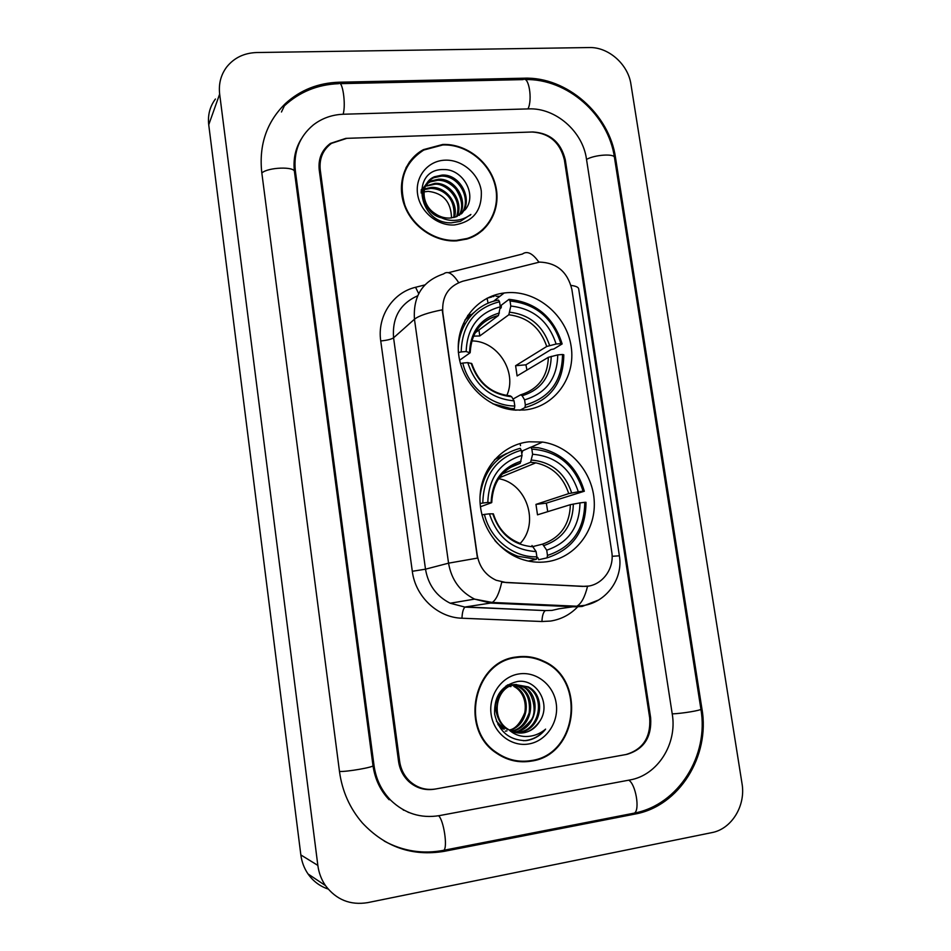 <?xml version="1.0" encoding="UTF-8"?>
<svg xmlns="http://www.w3.org/2000/svg" width="951" height="951" viewBox="0 0 951 951"><rect width="100%" height="100%" fill="white"/><g stroke="black" fill="none" stroke-linecap="round" stroke-linejoin="round"><path stroke-width="1.43" d="M529.053 441.787C503.566 444.355 482.276 466.822 480.172 494.294C477.901 521.742 495.435 549.726 520.482 558.808C529.113 561.922 537.85 562.909 546.694 561.768C574.594 558.142 595.576 531.229 594.268 501.95C593.21 472.659 570.327 446.019 542.545 442.06L529.053 441.787M507.133 292.682L504.161 292.979C476.796 296.248 455.969 322.615 458.43 352.013C460.605 381.41 485.818 407.575 513.992 410.012L524.381 410C554.54 407.218 576.056 377.297 571.147 346.414C566.665 315.494 537.053 290.4 507.133 292.682M539.609 262.084L462.721 281.234C448.349 286.108 441.704 296.522 442.786 312.487L477.212 555.039C479.328 566.915 485.64 575.319 496.149 580.253L506.051 582.547L583.141 586.315C600.438 587.635 614.952 569.827 611.731 551.723L571.872 289.413C567.545 271.867 556.799 262.761 539.609 262.084M493.724 295.404L491.679 297.009L487.078 298.21L488.077 303.226M499.905 296.296L496.137 296.284M649.688 717.91L564.383 159.875C560.068 142.46 549.309 133.164 532.096 131.999L346.865 138.335L331.483 143.351C322.876 149.794 319.132 158.639 320.249 169.849L399.622 761.264C400.799 769.323 404.246 776.052 409.964 781.437C417.441 787.999 426.024 790.507 435.713 788.973L625.936 754.535C643.019 749.447 650.936 737.239 649.688 717.91M439.35 815.625L629.776 779.986C657.593 775.374 677.457 743.848 672.238 713.999L586.458 158.972C582.725 131.357 555.503 107.594 528.613 108.889L343.573 114.227C332.089 114.643 321.985 118.233 313.248 124.997C299.387 136.623 293.431 151.91 295.357 170.871L374.052 765.698C375.99 779.273 381.565 790.804 390.79 800.302C404.639 813.509 420.829 818.621 439.35 815.625M711.764 832.636C731.723 829.022 745.941 805.58 742.006 783.517L630.941 84.294C628.159 64.335 608.45 46.872 589.228 47.55L256.722 52.531C244.134 52.959 234.124 57.785 226.683 67.022C220.846 74.867 218.504 83.878 219.657 94.078L317.848 865.41C318.823 872.852 321.367 879.568 325.468 885.571C336.202 899.765 350.289 905.459 367.704 902.63L711.764 832.636M215.437 99.011C209.886 106.512 207.639 115.095 208.733 124.783L300.849 854.937C301.764 861.951 304.165 868.299 308.041 873.969C313.176 881.244 319.881 886.273 328.143 889.042M634.911 814.08C679.287 806.27 710.278 755.962 701.933 708.852L615.535 157.783C609.508 114.168 566.748 76.496 523.989 78.196L339.198 82.214C318.335 82.868 300.445 89.953 285.514 103.469C266.791 121.752 258.862 144.683 261.739 172.25L339.507 771.689C342.205 791.28 349.813 808.35 362.319 822.888C385.036 847.127 412.33 856.613 444.224 851.335L634.911 814.08L632.308 813.497L634.412 813.093C640.166 809.919 635.648 783.921 628.73 780.189M408.098 812.261L408.966 812.511M298.816 143.981L298.139 145.028M404.199 810.276L403.307 810.109M442.762 144.469L423.492 149.616C404.924 159.483 396.484 183.567 404.365 205.154C412.104 226.778 434.904 242.232 456.623 240.865L467.119 238.998C489.111 232.365 501.605 208.091 495.447 184.886C489.515 161.646 466.097 143.542 442.762 144.469M413.578 157.783L409.251 162.217M516.452 656.998C473.764 661.111 458.905 729.037 496.398 753.097C507.18 760.491 518.854 763.166 531.419 761.097C578.125 754.892 586.648 679.406 543.615 661.159C534.949 657.01 525.903 655.619 516.452 656.998M514.467 760.931L523.228 761.264M417.846 153.266L422.779 150.52M588.36 586.066L582.535 586.41L501.724 582.19C499.275 593.174 496.113 599.938 492.226 602.447L490.55 603.065L474.597 599.118C460.094 591.748 451.416 579.765 448.551 563.17L477.461 558.094L442.215 309.836C428.009 312.653 418.749 315.78 414.458 319.239C412.972 296.023 422.708 280.914 443.653 273.888C447.731 270.571 452.735 273.472 458.667 282.613M626.899 754.369C643.97 749.281 651.875 737.073 650.639 717.743L565.31 159.839C560.995 142.424 550.237 133.14 533.035 131.975L345.843 138.37L330.425 143.411C321.842 149.866 318.11 158.686 319.227 169.896L398.564 761.454C399.741 769.49 403.176 776.206 408.871 781.591C416.36 788.177 424.954 790.697 434.666 789.164L626.899 754.369M528.804 657.331L520.173 656.582M482.526 230.475L486.46 225.756M477.58 234.184L482.205 230.071M456.551 240.365L466.989 238.511C488.743 231.925 501.07 207.9 494.972 184.934C489.087 161.943 465.919 144.041 442.833 144.956L423.801 150.032C404.389 162.55 398.053 180.868 404.829 205C412.484 226.397 435.047 241.709 456.551 240.365M423.98 191.9L428.2 191.353C443.332 193.124 451.095 201.981 451.511 217.934M421.935 190.212L423.801 189.19M424.479 188.88L431.599 187.383C445.674 186.753 458.774 202.943 454.495 217.327M424.312 189.594L430.755 188.369C442.251 188.678 455.957 197.107 453.782 217.517M421.186 189.855L422.684 188.25M423.171 187.799L424.788 186.551M425.382 186.158L435.059 183.341C450.465 182.485 463.922 201.897 457.169 216.376M427.534 185.005L426.666 186.027L434.191 184.363C443.546 182.14 463.232 197.285 456.516 216.638M421.055 192.863L426.119 184.161M426.63 183.698L430.993 180.904L438.577 179.24C455.351 178.182 468.914 200.899 459.571 215.104M421.079 191.234L425.751 184.732M426.286 184.292L430.125 181.926L437.698 180.274C444.165 180.084 450.168 182.972 455.731 188.928C462.329 199.234 463.422 208.079 458.988 215.461M435.273 213.713C439.837 216.84 444.735 218.29 449.966 218.064L455.957 216.864L465.396 209.505C477.557 194.705 462.745 169.028 443.986 169.575C410.143 168.22 417.382 223.723 451.297 222.843L460.415 221.357L470.888 214.439C465.205 218.754 458.715 220.739 451.428 220.382C445.306 219.954 439.921 217.731 435.273 213.713L434.452 213.143C420.639 204.12 420.615 182.247 434.512 176.731L442.156 175.067C460.272 173.89 473.8 199.781 461.734 213.547M441.537 217.85C432.657 215.889 426.547 209.054 423.195 197.321C422.601 188.191 426.084 181.677 433.632 177.778L441.264 176.113C459.309 175.257 472.504 200.031 461.211 213.975M445.02 160.172C427.986 160.695 414.981 176.517 417.572 194.004C419.914 211.502 437.282 226.065 454.328 224.971C473.194 221.833 482.169 210.504 481.289 190.996C478.9 173.807 462.02 159.388 445.02 160.172M409.679 162.514L406.018 167.602M470.888 214.439L469.901 215.473M520.245 657.117L511.495 658.044M531.347 760.562C577.554 754.428 586.018 679.751 543.449 661.658C534.866 657.545 525.891 656.166 516.536 657.533C474.264 661.623 459.583 728.87 496.719 752.657C507.382 759.968 518.925 762.595 531.347 760.562M506.966 730.927L505.314 731.129M505.98 685.968L510.877 684.494L523.858 686.8C542.296 695.799 536.958 729.405 515.513 731.854L513.813 732.068M508.785 729.726C513.481 732.603 518.497 733.613 523.846 732.769C530.587 731.45 535.817 727.717 539.538 721.559C551.901 704.322 536.614 678.336 517.499 681.498C501.593 685.302 493.973 696.168 494.639 714.118C498.657 731.295 508.999 740.151 525.653 740.663L527.353 740.425C534.724 739.034 540.81 735.266 545.601 729.132C539.752 734.053 533.071 736.514 525.558 736.514C519.234 736.371 513.647 734.113 508.785 729.726L507.953 729.179C490.05 718.409 495.828 686.622 515.228 684.554L528.304 686.884C546.884 695.966 541.511 729.857 519.888 732.341L515.929 732.627M504.256 729.144L496.422 721.143M507.513 729.488C499.061 725.209 493.617 709.993 496.505 701.909C499.453 692.162 505.326 686.372 514.134 684.542L527.187 686.86C545.85 696.073 540.144 729.845 518.794 732.222L515.383 732.508M503.186 729.025L497.955 724.567M507.358 685.041L509.807 684.47M539.538 721.559C534.296 728.537 528.851 732.246 523.228 732.698L517.57 732.9M510.152 686.111L510.984 686.551L509.962 686.527M512.268 685.279L515.204 686.634C532.049 694.955 529.243 725.328 509.736 730.297M515.204 686.634L514.158 686.61C520.447 689.713 527.068 698.878 524.809 712.584C520.352 723.366 515.157 729.167 509.249 729.999M514.408 684.708L519.496 686.717C537.529 695.526 532.75 728.323 511.757 731.295M513.873 684.827L518.438 686.693C526.83 691.329 530.42 699.995 529.208 712.679C525.356 723.307 519.769 729.334 512.446 730.772M516.024 684.447L522.765 686.777C532.833 690.545 538.1 713 530.444 720.846C523.335 728.763 517.998 732.389 514.432 731.747M518.889 673.95C501.486 676.53 488.327 695.431 491.12 714.308C493.652 733.221 511.531 747.141 528.958 743.932C546.421 740.995 559.069 722.011 556.216 703.478C553.625 684.91 536.257 671.085 518.889 673.95M505.92 758.351L514.61 760.396M545.601 729.132C539.467 736.371 532.096 740.223 523.478 740.722M458.477 352.559L461.199 351.929C462.031 324.897 474.811 308.172 499.537 301.752L500.285 306.816C478.46 312.724 467.084 327.62 466.18 351.513L469.949 352.904L459.63 360.203M475.013 332.933L498.467 315.494L500.285 306.816M500.012 308.683L501.177 307.803L501.403 305.128L508.999 299.351L510.045 300.991C535.746 303.761 552.697 317.967 560.876 343.62L556.109 344.024C548.668 321.331 533.559 308.659 510.794 306.032L508.844 314.757L479.791 335.953L473.443 336.143M560.876 343.62L562.148 343.929L553.803 348.993L551.045 349.54L525.915 364.815L515.608 365.719L546.742 346.473L556.109 344.024M526.949 370.082L525.915 364.815M516.167 410.178L515.406 410.131M473.788 312.677L464.896 320.083M524.928 407.599C550.581 400.169 563.527 382.564 563.788 354.782L562.516 354.497C562.184 380.994 549.797 397.827 525.356 404.971L524.928 407.599L519.876 410.25M512.161 409.81L514.384 408.621L514.8 405.994C491.465 406.053 468.391 387.14 462.792 363.056L460.462 363.591M492.832 403.771L510.449 408.431L514.384 408.621M499.537 301.752L498.514 300.112C474.834 303.951 456.896 327.001 458.37 352.583M525.356 404.971L524.595 399.848C546.195 393.357 557.238 378.379 557.738 354.901L562.516 354.497M462.792 363.056L467.773 362.628C475.441 385.904 490.871 398.647 514.051 400.858L514.8 405.994M466.18 351.513L461.199 351.929M557.738 354.901L548.358 357.314L517.106 375.942L515.608 365.719M512.993 399.063L520.613 394.831L522.158 395.735L524.595 399.848M509.665 395.794C491.073 393.476 478.448 382.742 471.791 363.603L467.773 362.628M514.051 400.858L511.638 396.733L510.116 395.818M562.148 343.929C553.66 317.04 535.948 302.168 508.999 299.351M510.794 306.032L510.045 300.991M506.788 395.485C517.677 372.15 497.516 340.696 471.72 340.933M479.791 335.953L478.935 330.021M480.112 503.531L482.799 503.043C483.572 475.238 496.398 457.633 521.267 450.227L522.028 455.398C500.083 462.186 488.671 477.877 487.815 502.449L491.465 502.734L480.41 506.752M510.283 467.523L520.256 463.256L522.028 455.398M521.766 453.627L522.741 450.75L530.753 447.196L531.847 449.098C557.714 451.095 574.796 465.122 583.082 491.203L584.33 491.239C577.162 467.143 561.839 452.652 538.361 447.766L530.753 447.196M584.33 491.239L546.338 503.15L535.972 504.387L568.722 493.605L578.291 491.774C570.755 468.7 555.527 456.195 532.608 454.257L531.847 449.098M547.74 511.662L546.338 503.15M547.027 557.868C572.823 549.381 585.816 530.872 586.006 502.318L584.758 502.318C584.496 529.552 572.074 547.253 547.491 555.42L547.027 557.868L538.694 559.723L537.743 557.512L536.709 557.75M506.514 453.508L494.591 459.654M528.411 561.078L536.423 559.271L536.875 556.822C513.385 557.655 490.122 538.991 484.428 514.42L481.895 514.871M494.9 540.584C501.367 547.8 508.999 553.018 517.796 556.228L536.423 559.271M521.267 450.227L520.197 448.313C496.933 454.709 483.56 470.638 480.053 496.113M547.491 555.42L546.718 550.177C568.436 542.795 579.516 527.032 579.955 502.901L584.758 502.318M484.428 514.42L489.444 513.825C497.218 537.493 512.767 550.07 536.102 551.568L536.875 556.822M487.815 502.449L482.799 503.043M579.955 502.901L570.374 504.672L537.505 514.824L535.972 504.387M533.368 546.433L542.545 544.138L546.718 550.177M520.554 543.556C507.073 538.539 498.003 528.637 493.367 513.861L489.444 513.825M536.102 551.568L531.989 545.505M583.082 491.203L578.291 491.774M532.608 454.257L530.61 462.234L502.318 473.955C507.275 468.748 513.171 465.241 519.995 463.434M520.221 543.437C539.895 523.014 526.533 483.167 498.609 478.674M583.141 586.315L582.535 586.41M444.224 851.335L442.334 850.563L443.832 850.277C447.85 847.365 443.701 820.047 438.601 815.768M525.166 79.563C567.628 78.493 608.557 115.047 614.477 157.593L700.899 709.101C702.076 710.242 681.522 713.654 672.214 713.856M339.483 771.451C346.687 771.974 374.361 767.124 372.994 765.603L294.465 171.774C293.027 159.673 295.25 148.82 301.146 139.203M261.834 172.999C267.909 167.221 294.846 166.259 294.465 171.774M284.397 105.823C299.47 91.926 317.539 84.544 338.604 83.688C342.467 79.515 346.188 104.527 343.121 114.239M340.089 83.652L523.074 79.611C528.732 75.569 532.774 99.534 527.983 108.901M614.477 157.593C614.762 153.384 594.755 154.68 586.529 159.423M300.849 854.937L317.848 865.41M208.733 124.783L219.657 94.078M700.851 708.804L701.933 708.852M338.39 83.688L339.198 82.214M522.777 79.611L523.989 78.196M614.631 158.555L615.535 157.783M372.97 765.436L374.052 765.698M294.548 172.333L295.357 170.871M471.137 314.508L467.714 315.411M520.506 445.686L520.185 443.487M577.673 606.845C570.16 614.643 561.126 619.386 550.558 621.062L541.939 621.514L461.96 618.221C437.722 617.651 415.385 596.669 412.306 571.289L380.745 340.957C377.024 316.505 392.775 292.635 415.563 287.285L424.859 284.931M587.575 586.185C584.889 597.073 581.299 603.754 576.805 606.227L558.082 608.913M564.407 606.358L565.572 605.728M448.432 272.687L522.444 254.024C527.151 250.589 532.631 253.299 538.884 262.143M598.405 600.093L582.131 606.465L574.868 606.821L490.55 603.065L465.396 606.952L545.315 610.59C543.33 612.04 542.201 615.677 541.939 621.514M612.099 556.299L619.374 555.8L578.695 288.949C578.505 287.25 575.937 286.061 570.992 285.395M412.306 571.289L425.501 569.185L448.551 563.17L414.458 319.239L393.571 337.819L425.501 569.185C428.188 584.913 436.426 596.253 450.215 603.231L465.003 607.107C463.268 608.592 462.245 612.289 461.96 618.221M417.644 295.809C400.086 303.654 392.062 317.658 393.571 337.819C391.36 339.281 387.081 340.327 380.745 340.957M415.563 287.285L418.69 293.645M498.383 315.554C489.301 317.682 482.038 322.603 476.617 330.306M522.158 395.735C540.893 389.91 550.581 376.786 551.247 356.363M471.149 363.258C477.996 383.419 491.501 394.582 511.638 396.733M499.406 313.01C480.493 318.395 470.543 331.447 469.556 352.191M520.982 394.736C538.551 389.018 547.669 376.537 548.358 357.314M549.619 345.498C542.95 325.789 529.707 314.698 509.879 312.225M546.742 346.473C540.323 327.75 527.698 317.182 508.844 314.757M544.174 545.458C563.004 538.848 572.728 525.047 573.346 504.042M492.749 513.778C499.703 534.26 513.314 545.28 533.594 546.825M521.077 461.235C502.057 467.381 492.071 481.123 491.132 502.461M542.545 544.138C560.424 537.79 569.708 524.631 570.374 504.672M571.682 492.939C564.93 472.92 551.568 461.96 531.621 460.07M568.722 493.605C563.242 476.808 552.293 466.561 535.853 462.84L530.515 462.281M464.314 324.077L465.514 323.138M493.521 301.277L504.161 292.979M495.923 294.691L493.498 296.617M521.445 451.416L522.717 450.845M530.979 447.196L542.545 442.06M700.899 709.101C709.054 755.427 678.741 804.641 634.412 813.093L443.832 850.277C423.005 854.307 403.141 851.252 384.24 841.088M389.161 799.767C380.329 790.495 374.944 779.107 372.994 765.603M308.041 873.969L325.468 885.571M281.46 111.992L285.514 103.469M558.867 608.818L552.044 610.376L545.315 610.59L465.003 607.107L450.215 603.231L474.597 599.118L492.226 602.447L576.805 606.227L584.936 605.3C607.63 600.925 623.202 577.828 619.374 555.8M542.45 661.195L543.615 661.159M466.192 239.272L466.989 238.511M430.125 181.926L430.993 180.904M433.632 177.778L434.512 176.731M518.438 686.693L519.496 686.717M522.765 686.777L523.858 686.8M527.187 686.86L528.304 686.884M495.554 752.479L496.719 752.657M473.158 336.785L474.145 336.06M508.856 409.299L510.449 408.431M470.198 352.548C471.339 332.66 480.754 320.309 498.467 315.494M515.597 556.751L517.796 556.228M491.738 502.556C492.82 481.979 502.33 468.879 520.256 463.256M530.61 462.234L535.853 462.84L499.192 477.83"/></g></svg>
